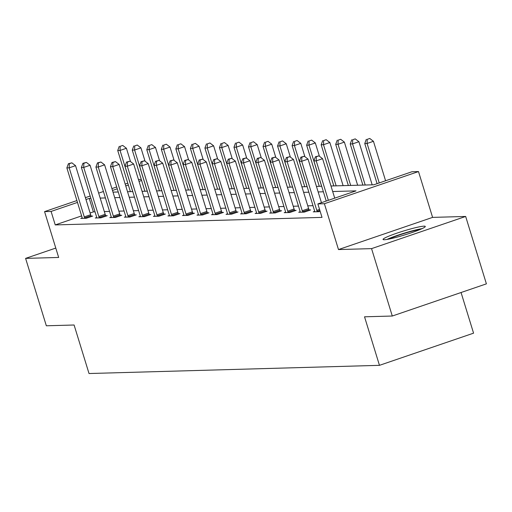 <?xml version="1.0" encoding="UTF-8"?>
<svg xmlns="http://www.w3.org/2000/svg" width="512" height="512" viewBox="0 0 512 512"><rect width="100%" height="100%" fill="white"/><g stroke="black" fill="none" stroke-linecap="round" stroke-linejoin="round"><path stroke-width="0.77" d="M424.013 226.163A22.099 2.048 -17.1 0 0 400.186 232.064A22.099 2.048 -17.1 0 0 383.053 239.443A22.099 2.048 -17.1 0 0 384.333 239.731A22.099 2.048 -17.1 0 0 408.16 233.837A22.099 2.048 -17.1 0 0 425.293 226.451A22.099 2.048 -17.1 0 0 424.013 226.163M330.976 185.99L373.824 184.781L411.974 171.744L418.496 171.558L324.39 203.725L317.869 203.91L356.019 190.867L332.678 191.526M432.595 217.389L338.49 249.562L371.558 248.627L392.288 316.026L486.4 283.853L465.664 216.454L432.595 217.389L418.496 171.558M461.062 292.518L473.568 333.165L379.462 365.338L89.024 373.53L74.093 325.005L46.336 325.786L25.6 258.387L58.669 257.453L44.57 211.622L76.909 200.57M138.445 179.533L141.267 179.379M371.558 248.627L465.664 216.454M55.782 248.07L25.6 258.387M81.626 215.898L55.238 224.922L322.016 217.389L317.869 203.91M312.998 205.683L307.763 205.83M298.47 206.093L293.235 206.24M283.936 206.502L278.701 206.65M269.408 206.912L264.173 207.059M254.874 207.322L249.638 207.469M240.346 207.731L235.11 207.878M225.811 208.141L220.576 208.288M211.283 208.55L206.048 208.698M196.749 208.96L191.514 209.107M182.221 209.37L176.986 209.517M167.686 209.779L162.451 209.926M153.158 210.189L147.923 210.336M138.624 210.598L133.389 210.746M124.096 211.008L118.861 211.155M109.562 211.418L104.326 211.571M95.034 211.827L93.389 211.878L90.112 212.998M82.189 217.926L80.755 218.413L86.342 218.259L92.704 216.083L91.194 216.128M96.717 217.517L95.29 218.003L100.877 217.85L107.232 215.674L105.728 215.718M111.251 217.107L109.818 217.594L115.405 217.44L121.766 215.264L120.256 215.309M125.779 216.698L124.352 217.184L129.939 217.03L136.294 214.854L134.79 214.899M140.314 216.288L138.88 216.774L144.467 216.621L150.829 214.445L149.318 214.49M154.842 215.878L153.414 216.365L159.002 216.205L165.357 214.035L163.853 214.074M169.376 215.469L167.942 215.955L173.53 215.795L179.891 213.626L178.381 213.664M183.904 215.053L182.477 215.546L188.064 215.386L194.419 213.216L192.915 213.254M198.438 214.643L197.005 215.136L202.592 214.976L208.954 212.806L207.443 212.845M212.966 214.234L211.539 214.726L217.126 214.566L223.482 212.397L221.978 212.435M227.501 213.824L226.067 214.317L231.654 214.157L238.016 211.981L236.506 212.026M242.029 213.414L240.602 213.907L246.189 213.747L252.544 211.571L251.04 211.616M256.563 213.005L255.13 213.498L260.717 213.338L267.078 211.162L265.568 211.206M271.091 212.595L269.664 213.088L275.251 212.928L281.606 210.752L280.102 210.797M285.626 212.186L284.192 212.678L289.779 212.518L296.141 210.342L294.63 210.387M300.154 211.776L298.726 212.262L304.314 212.109L310.669 209.933L309.165 209.978M314.688 211.366L313.254 211.853L318.842 211.699L320.128 211.258M338.49 249.562L324.39 203.725M55.238 224.922L51.091 211.437L44.57 211.622M392.288 316.026L364.531 316.806L379.462 365.338M113.011 192.141L118.246 191.994M127.539 191.731L132.774 191.584M142.074 191.322L147.309 191.174M156.602 190.912L161.837 190.765M171.136 190.502L176.371 190.355M185.664 190.093L190.899 189.946M200.198 189.683L205.434 189.536M214.726 189.274L219.962 189.126M229.261 188.864L234.496 188.717M243.789 188.454L249.024 188.307M258.323 188.045L263.558 187.898M272.851 187.635L278.086 187.482M287.386 187.219L292.621 187.072M301.914 186.81L307.149 186.662M316.448 186.4L321.683 186.253M141.613 180.493L139.014 181.382M128.346 185.03L125.747 185.914M117.267 188.819L112.486 190.451M85.395 197.67L90.17 196.032M98.656 193.133L103.437 191.501M111.917 188.602L116.698 186.963M125.184 184.064L127.776 183.181M90.886 198.349L89.242 198.4L85.965 199.52M77.478 202.419L51.091 211.437M323.386 191.789L318.15 191.936M308.851 192.198L303.616 192.346M294.323 192.608L289.088 192.755M279.789 193.018L274.554 193.171M265.261 193.427L260.026 193.581M250.726 193.843L245.491 193.99M236.198 194.253L230.963 194.4M221.664 194.662L216.429 194.81M207.136 195.072L201.901 195.219M192.602 195.482L187.366 195.629M178.074 195.891L172.838 196.038M163.539 196.301L158.304 196.448M149.011 196.71L143.776 196.858M134.477 197.12L129.242 197.267M119.949 197.53L114.714 197.677M105.414 197.939L100.179 198.086M93.389 211.878L89.242 198.4M84.282 216.902L90.643 214.726L75.546 165.664L69.19 167.834L84.282 216.902A2.835 0.896 -108.9 0 0 84.659 217.907L84.838 218.298M69.318 163.699L71.859 162.829L68.39 163.725L69.318 163.699L69.19 167.834L66.861 167.904L81.952 216.966A2.835 0.896 -108.9 0 1 82.195 217.978L82.266 218.374M90.643 214.726A2.835 0.896 -108.9 0 0 91.021 215.731L91.379 216.538M75.546 165.664L71.859 162.829M68.39 163.725L66.861 167.904M130.515 161.594L126.419 148.269L120.058 150.445L117.728 150.509L130.387 191.654M132.717 191.584L120.058 150.445L120.192 146.31L122.733 145.44L120.192 146.31M117.728 150.509L119.258 146.336M122.733 145.44L126.419 148.269M388.806 239.098A19.123 1.773 162.9 0 1 420.339 229.402M406.662 234.317A17.702 1.638 -17.1 0 0 402.88 235.475M422.042 228.64A21.952 2.035 -17.1 0 0 386.97 239.43M98.816 216.493L105.171 214.317L90.08 165.254L83.718 167.424L98.816 216.493A2.835 0.896 -108.9 0 0 99.194 217.498L99.366 217.888M83.853 163.29L86.394 162.419L82.918 163.315L83.853 163.29L83.718 167.424L81.389 167.488L96.486 216.557A2.835 0.896 -108.9 0 1 96.73 217.568L96.794 217.965M105.171 214.317A2.835 0.896 -108.9 0 0 105.549 215.322L105.914 216.128M90.08 165.254L86.394 162.419M82.918 163.315L81.389 167.488M113.344 216.083L119.706 213.907L104.608 164.838L98.253 167.014L113.344 216.083A2.835 0.896 -108.9 0 0 113.722 217.088L113.901 217.478M98.381 162.88L100.928 162.01L97.453 162.906L98.381 162.88L98.253 167.014L95.923 167.078L111.014 216.147A2.835 0.896 -108.9 0 1 111.258 217.158L111.328 217.555M119.706 213.907A2.835 0.896 -108.9 0 0 120.083 214.912L120.442 215.718M104.608 164.838L100.928 162.01M97.453 162.906L95.923 167.078M145.05 161.184L140.947 147.859L134.592 150.035L132.262 150.099L144.915 191.245M147.245 191.174L134.592 150.035L134.72 145.901L137.261 145.03L134.72 145.901M132.262 150.099L133.786 145.926M137.261 145.03L140.947 147.859M159.578 160.774L155.482 147.45L149.12 149.626L146.79 149.69L159.45 190.829M161.779 190.765L149.12 149.626L149.254 145.491L151.795 144.621L149.254 145.491M146.79 149.69L148.32 145.517M151.795 144.621L155.482 147.45M127.878 215.674L134.234 213.498L119.142 164.429L112.781 166.605L127.878 215.674A2.835 0.896 -108.9 0 0 128.256 216.678L128.429 217.069M112.915 162.47L115.456 161.6L111.981 162.496L112.915 162.47L112.781 166.605L110.451 166.669L125.549 215.738A2.835 0.896 -108.9 0 1 125.792 216.749L125.856 217.146M134.234 213.498A2.835 0.896 -108.9 0 0 134.611 214.502L134.976 215.309M119.142 164.429L115.456 161.6M111.981 162.496L110.451 166.669M142.406 215.264L148.768 213.088L133.67 164.019L127.315 166.195L142.406 215.264A2.835 0.896 -108.9 0 0 142.784 216.269L142.963 216.659M127.443 162.061L129.99 161.19L126.515 162.086L127.443 162.061L127.315 166.195L124.986 166.259L140.077 215.328A2.835 0.896 -108.9 0 1 140.32 216.333L140.39 216.736M148.768 213.088A2.835 0.896 -108.9 0 0 149.146 214.093L149.504 214.899M133.67 164.019L129.99 161.19M126.515 162.086L124.986 166.259M156.941 214.854L163.296 212.678L148.205 163.61L141.843 165.786L156.941 214.854A2.835 0.896 -108.9 0 0 157.318 215.859L157.491 216.25M141.978 161.645L144.518 160.781L141.043 161.677L141.978 161.645L141.843 165.786L139.514 165.85L154.611 214.918A2.835 0.896 -108.9 0 1 154.854 215.923L154.918 216.32M163.296 212.678A2.835 0.896 -108.9 0 0 163.674 213.683L164.038 214.49M148.205 163.61L144.518 160.781M141.043 161.677L139.514 165.85M174.112 160.365L170.01 147.04L163.654 149.216L161.325 149.28L173.978 190.419M176.307 190.355L163.654 149.216L163.782 145.075L166.323 144.211L163.782 145.075M161.325 149.28L162.848 145.107M166.323 144.211L170.01 147.04M188.64 159.955L184.544 146.63L178.182 148.806L175.853 148.87L188.512 190.01M190.842 189.946L178.182 148.806L178.317 144.666L180.858 143.802L178.317 144.666M175.853 148.87L177.382 144.698M180.858 143.802L184.544 146.63M203.174 159.546L199.072 146.221L192.717 148.397L190.387 148.461L203.04 189.6M205.37 189.536L192.717 148.397L192.845 144.256L195.386 143.386L192.845 144.256M190.387 148.461L191.917 144.282M195.386 143.386L199.072 146.221M217.702 159.136L213.606 145.811L207.245 147.987L204.915 148.051L217.574 189.19M219.904 189.126L207.245 147.987L207.379 143.846L209.92 142.976L207.379 143.846M204.915 148.051L206.445 143.872M209.92 142.976L213.606 145.811M232.237 158.726L228.134 145.402L221.779 147.578L219.45 147.642L232.102 188.781M234.432 188.717L221.779 147.578L221.907 143.437L224.448 142.566L221.907 143.437M219.45 147.642L220.979 143.462M224.448 142.566L228.134 145.402M246.765 158.317L242.669 144.992L236.307 147.168L233.978 147.232L246.637 188.371M248.966 188.307L236.307 147.168L236.442 143.027L238.982 142.157L236.442 143.027M233.978 147.232L235.507 143.053M238.982 142.157L242.669 144.992M261.299 157.907L257.197 144.582L250.842 146.758L248.512 146.822L261.165 187.962M263.494 187.898L250.842 146.758L250.97 142.618L253.517 141.747L250.97 142.618M248.512 146.822L250.042 142.643M253.517 141.747L257.197 144.582M275.827 157.491L271.731 144.173L265.37 146.342L263.04 146.413L275.699 187.552M278.029 187.488L265.37 146.342L265.504 142.208L268.045 141.338L265.504 142.208M263.04 146.413L264.57 142.234M268.045 141.338L271.731 144.173M290.362 157.082L286.259 143.763L279.904 145.933L277.574 146.003L290.227 187.142M292.557 187.078L279.904 145.933L280.032 141.798L282.579 140.928L280.032 141.798M277.574 146.003L279.104 141.824M282.579 140.928L286.259 143.763M304.89 156.672L300.794 143.354L294.432 145.523L292.102 145.594L304.762 186.733M307.091 186.669L294.432 145.523L294.566 141.389L297.107 140.518L294.566 141.389M292.102 145.594L293.632 141.414M297.107 140.518L300.794 143.354M319.424 156.262L315.322 142.944L308.966 145.114L306.637 145.184L319.29 186.323M321.619 186.259L308.966 145.114L309.094 140.979L311.642 140.109L309.094 140.979M306.637 145.184L308.166 141.005M311.642 140.109L315.322 142.944M343.117 185.651L329.856 142.534L323.494 144.704L321.165 144.768L333.824 185.914M336.154 185.843L323.494 144.704L323.629 140.57L326.17 139.699L323.629 140.57M321.165 144.768L322.694 140.595M326.17 139.699L329.856 142.534M357.651 185.242L344.384 142.118L338.029 144.294L335.699 144.358L348.352 185.504M350.682 185.434L338.029 144.294L338.157 140.16L340.704 139.29L338.157 140.16M335.699 144.358L337.229 140.186M340.704 139.29L344.384 142.118M372.179 184.832L358.918 141.709L352.557 143.885L350.227 143.949L362.886 185.094M365.216 185.024L352.557 143.885L352.691 139.75L355.232 138.88L352.691 139.75M350.227 143.949L351.757 139.776M355.232 138.88L358.918 141.709M171.469 214.445L177.83 212.269L162.733 163.2L156.378 165.376L171.469 214.445A2.835 0.896 -108.9 0 0 171.846 215.443L172.026 215.84M156.506 161.235L159.053 160.371L155.578 161.267L156.506 161.235L156.378 165.376L154.048 165.44L169.139 214.509A2.835 0.896 -108.9 0 1 169.382 215.514L169.453 215.91M177.83 212.269A2.835 0.896 -108.9 0 0 178.208 213.274L178.566 214.074M162.733 163.2L159.053 160.371M155.578 161.267L154.048 165.44M186.003 214.029L192.358 211.859L177.267 162.79L170.906 164.966L186.003 214.029A2.835 0.896 -108.9 0 0 186.381 215.034L186.554 215.43M171.04 160.826L173.581 159.962L170.106 160.851L171.04 160.826L170.906 164.966L168.576 165.03L183.674 214.099A2.835 0.896 -108.9 0 1 183.917 215.104L183.981 215.501M192.358 211.859A2.835 0.896 -108.9 0 0 192.736 212.864L193.101 213.664M177.267 162.79L173.581 159.962M170.106 160.851L168.576 165.03M200.531 213.619L206.893 211.45L191.795 162.381L185.44 164.557L200.531 213.619A2.835 0.896 -108.9 0 0 200.909 214.624L201.088 215.021M185.568 160.416L188.115 159.546L184.64 160.442L185.568 160.416L185.44 164.557L183.11 164.621L198.202 213.69A2.835 0.896 -108.9 0 1 198.445 214.694L198.515 215.091M206.893 211.45A2.835 0.896 -108.9 0 0 207.27 212.454L207.629 213.254M191.795 162.381L188.115 159.546M184.64 160.442L183.11 164.621M215.066 213.21L221.421 211.04L206.33 161.971L199.968 164.147L215.066 213.21A2.835 0.896 -108.9 0 0 215.443 214.214L215.616 214.611M200.102 160.006L202.643 159.136L199.168 160.032L200.102 160.006L199.968 164.147L197.638 164.211L212.736 213.28A2.835 0.896 -108.9 0 1 212.979 214.285L213.043 214.682M221.421 211.04A2.835 0.896 -108.9 0 0 221.798 212.045L222.163 212.845M206.33 161.971L202.643 159.136M199.168 160.032L197.638 164.211M229.594 212.8L235.955 210.63L220.858 161.562L214.502 163.738L229.594 212.8A2.835 0.896 -108.9 0 0 229.971 213.805L230.15 214.202M214.63 159.597L217.178 158.726L213.702 159.622L214.63 159.597L214.502 163.738L212.173 163.802L227.264 212.87A2.835 0.896 -108.9 0 1 227.507 213.875L227.578 214.272M235.955 210.63A2.835 0.896 -108.9 0 0 236.333 211.635L236.691 212.435M220.858 161.562L217.178 158.726M213.702 159.622L212.173 163.802M244.128 212.39L250.483 210.221L235.392 161.152L229.03 163.328L244.128 212.39A2.835 0.896 -108.9 0 0 244.506 213.395L244.678 213.792M229.165 159.187L231.706 158.317L228.23 159.213L229.165 159.187L229.03 163.328L226.701 163.392L241.798 212.454A2.835 0.896 -108.9 0 1 242.042 213.466L242.106 213.862M250.483 210.221A2.835 0.896 -108.9 0 0 250.861 211.226L251.226 212.026M235.392 161.152L231.706 158.317M228.23 159.213L226.701 163.392M258.656 211.981L265.018 209.811L249.92 160.742L243.565 162.912L258.656 211.981A2.835 0.896 -108.9 0 0 259.034 212.986L259.213 213.382M243.693 158.778L246.24 157.907L242.765 158.803L243.693 158.778L243.565 162.912L241.235 162.982L256.326 212.045A2.835 0.896 -108.9 0 1 256.57 213.056L256.64 213.453M265.018 209.811A2.835 0.896 -108.9 0 0 265.395 210.81L265.754 211.616M249.92 160.742L246.24 157.907M242.765 158.803L241.235 162.982M273.19 211.571L279.546 209.395L264.454 160.333L258.093 162.502L273.19 211.571A2.835 0.896 -108.9 0 0 273.568 212.576L273.741 212.973M258.227 158.368L260.768 157.498L257.293 158.394L258.227 158.368L258.093 162.502L255.763 162.573L270.861 211.635A2.835 0.896 -108.9 0 1 271.104 212.646L271.168 213.043M279.546 209.395A2.835 0.896 -108.9 0 0 279.923 210.4L280.288 211.206M264.454 160.333L260.768 157.498M257.293 158.394L255.763 162.573M287.718 211.162L294.08 208.986L278.982 159.923L272.627 162.093L287.718 211.162A2.835 0.896 -108.9 0 0 288.096 212.166L288.275 212.563M272.755 157.958L275.302 157.088L271.827 157.984L272.755 157.958L272.627 162.093L270.298 162.163L285.389 211.226A2.835 0.896 -108.9 0 1 285.632 212.237L285.702 212.634M294.08 208.986A2.835 0.896 -108.9 0 0 294.458 209.99L294.816 210.797M278.982 159.923L275.302 157.088M271.827 157.984L270.298 162.163M302.253 210.752L308.608 208.576L293.517 159.514L287.155 161.683L302.253 210.752A2.835 0.896 -108.9 0 0 302.63 211.757L302.803 212.147M287.29 157.549L289.83 156.678L286.355 157.574L287.29 157.549L287.155 161.683L284.826 161.754L299.923 210.816A2.835 0.896 -108.9 0 1 300.166 211.827L300.23 212.224M308.608 208.576A2.835 0.896 -108.9 0 0 308.986 209.581L309.35 210.387M293.517 159.514L289.83 156.678M286.355 157.574L284.826 161.754M321.453 202.688L308.045 159.104L301.69 161.274L316.781 210.342A2.835 0.896 -108.9 0 0 317.158 211.347L317.338 211.738M301.818 157.139L304.365 156.269L300.89 157.165L301.818 157.139L301.69 161.274L299.36 161.338L314.451 210.406A2.835 0.896 -108.9 0 1 314.694 211.418L314.765 211.814M308.045 159.104L304.365 156.269M300.89 157.165L299.36 161.338M334.72 198.15L322.579 158.694L316.218 160.864L328.358 200.326M316.352 156.73L318.893 155.859L315.418 156.755L316.352 156.73L316.218 160.864L313.888 160.928L326.234 201.05M322.579 158.694L318.893 155.859M315.418 156.755L313.888 160.928M385.587 180.762L373.446 141.299L367.091 143.475L364.762 143.539L377.101 183.661M379.232 182.938L367.091 143.475L367.219 139.341L369.766 138.47L367.219 139.341M364.762 143.539L366.291 139.366M369.766 138.47L373.446 141.299M84.659 217.907L91.021 215.731M99.194 217.498L105.549 215.322M113.722 217.088L120.083 214.912M128.256 216.678L134.611 214.502M142.784 216.269L149.146 214.093M157.318 215.859L163.674 213.683M171.846 215.443L178.208 213.274M186.381 215.034L192.736 212.864M200.909 214.624L207.27 212.454M215.443 214.214L221.798 212.045M229.971 213.805L236.333 211.635M244.506 213.395L250.861 211.226M259.034 212.986L265.395 210.81M273.568 212.576L279.923 210.4M288.096 212.166L294.458 209.99M302.63 211.757L308.986 209.581M316.781 210.342L319.552 209.395M317.158 211.347L319.872 210.419"/></g></svg>
